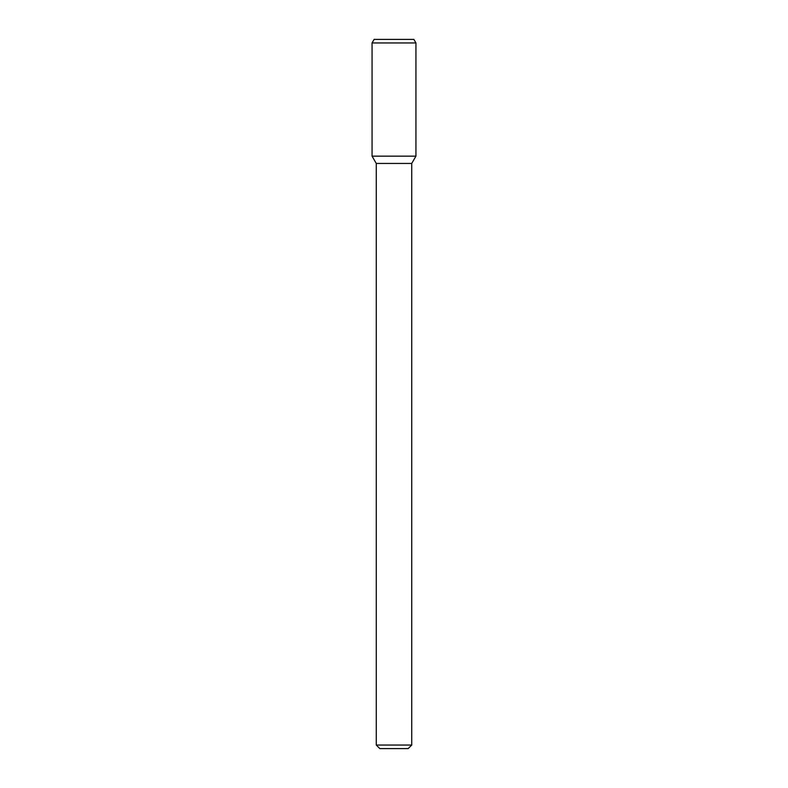 <?xml version="1.0" encoding="UTF-8"?>
<svg xmlns="http://www.w3.org/2000/svg" width="788" height="788" viewBox="0 0 788 788"><rect width="100%" height="100%" fill="white"/><g stroke="black" fill="none" stroke-linecap="round" stroke-linejoin="round"><path stroke-width="1.18" d="M411.73 745.054L376.27 745.054L379.816 748.6L408.184 748.6L411.73 745.054L411.73 163.441L415.936 156.162L415.936 42.946L372.064 42.946L372.064 156.162L415.936 156.162L372.064 156.162L376.27 163.441L411.73 163.441M372.064 42.946L374.113 39.4L413.887 39.4L415.936 42.946M376.27 745.054L376.27 163.441"/></g></svg>
